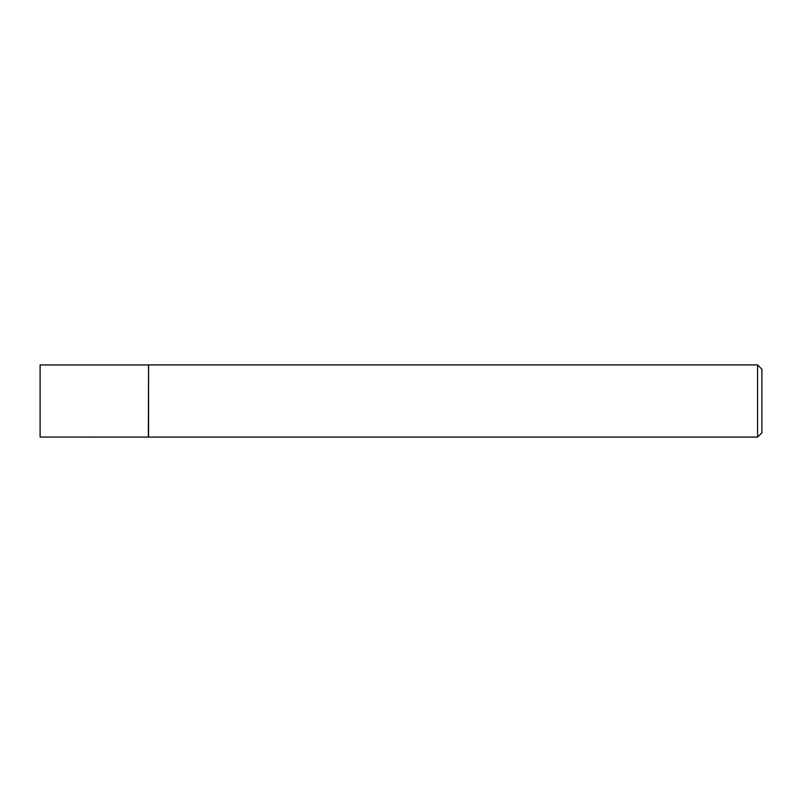 <?xml version="1.0" encoding="UTF-8"?>
<svg xmlns="http://www.w3.org/2000/svg" width="802" height="802" viewBox="0 0 802 802"><rect width="100%" height="100%" fill="white"/><g stroke="black" fill="none" stroke-linecap="round" stroke-linejoin="round"><path stroke-width="0.6" stroke-dasharray="4.01 3.01" d="M148.37 364.95L148.37 437.05M40.1 364.95L40.1 437.05M148.57 364.91L148.57 437.09M761.9 432.759L761.9 369.241M757.569 364.91L757.569 437.09"/><path stroke-width="1.2" d="M148.37 437.05L148.57 364.91L148.57 437.09L40.1 437.05L40.1 364.95L148.37 364.95M757.569 364.91L761.9 369.241L761.9 432.759L757.569 437.09L757.569 364.91L148.57 364.91M757.569 437.09L148.57 437.09"/></g></svg>
